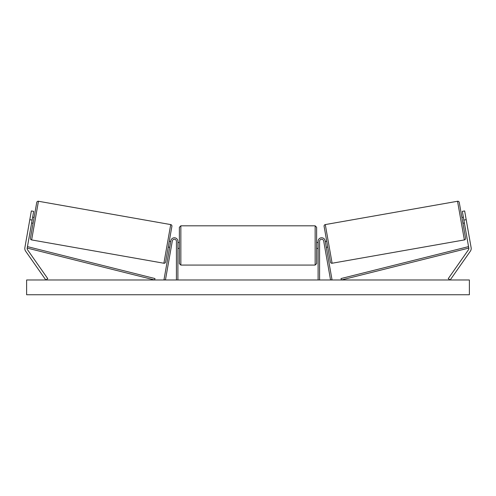 <?xml version="1.0" encoding="UTF-8"?>
<svg xmlns="http://www.w3.org/2000/svg" width="496" height="496" viewBox="0 0 496 496"><rect width="100%" height="100%" fill="white"/><g stroke="black" fill="none" stroke-linecap="round" stroke-linejoin="round"><path stroke-width="0.74" d="M177.897 279.98L177.897 241.316A3.54 3.54 0 0 0 174.666 237.789A3.54 3.54 0 0 0 170.866 240.703L163.984 279.725L165.441 279.98L172.323 240.957A2.065 2.065 0 0 1 174.536 239.258A2.065 2.065 0 0 1 176.421 241.316L176.421 279.98M33.672 211.358L27.199 248.081A2.362 2.362 0 0 0 27.59 249.841L47.74 278.628L45.812 279.98L25.656 251.199A4.724 4.724 0 0 1 24.874 247.671L31.347 210.949L33.672 211.358M32.135 220.075L29.81 219.666M463.865 220.075L468.801 248.081A2.362 2.362 0 0 1 468.41 249.841L448.26 278.628L450.188 279.98L470.344 251.199A4.724 4.724 0 0 0 471.126 247.671L464.653 210.949L462.328 211.358L463.865 220.075L466.19 219.666M318.103 279.98L318.103 241.316A3.54 3.54 0 0 1 321.334 237.789A3.54 3.54 0 0 1 325.134 240.703L332.016 279.725L330.559 279.98L323.677 240.957A2.065 2.065 0 0 0 321.464 239.258A2.065 2.065 0 0 0 319.579 241.316L319.579 279.98M180.848 265.075L179.372 263.599L179.372 227.292L180.848 225.816L180.848 265.075L315.152 265.075L315.152 225.816L316.628 227.292L316.628 263.599L315.152 265.075M177.897 247.554L177.897 243.338M318.103 247.554L318.103 243.338M38.452 201.258L31.632 239.921A1.476 1.476 0 0 1 30.436 238.21L36.741 202.455A1.476 1.476 0 0 1 38.452 201.258L170.711 224.583A1.476 1.476 0 0 1 171.907 226.288L165.602 262.043A1.476 1.476 0 0 1 163.897 263.24L170.711 224.583M31.632 239.921L163.897 263.24M31.62 222.983L33.077 223.243M32.649 217.174L34.1 217.428M31.769 222.152L32.5 218.004M168.243 247.076L169.7 247.33M169.843 246.5L170.574 242.346M169.272 241.261L170.723 241.515M469.377 279.98L26.623 279.98L26.623 294.742L469.377 294.742L469.377 279.98M457.548 201.258A1.476 1.476 0 0 1 459.259 202.455L465.564 238.21A1.476 1.476 0 0 1 464.368 239.921L332.103 263.24L325.289 224.583L457.548 201.258L464.368 239.921M332.103 263.24A1.476 1.476 0 0 1 330.398 262.043L324.093 226.288A1.476 1.476 0 0 1 325.289 224.583M464.38 222.983L462.923 223.243M463.351 217.174L461.9 217.428M464.231 222.152L463.5 218.004M327.757 247.076L326.3 247.33M326.728 241.261L325.277 241.515M326.157 246.5L325.426 242.346M27.199 248.081L154.616 279.98L154.975 278.547L27.553 246.648L27.199 248.081M468.801 248.081L341.384 279.98L341.025 278.547L468.447 246.648L468.801 248.081M180.848 225.816L315.152 225.816M179.372 242.494L177.897 242.494M177.897 248.397L179.372 248.397M316.628 242.494L318.103 242.494M316.628 248.397L318.103 248.397"/></g></svg>

